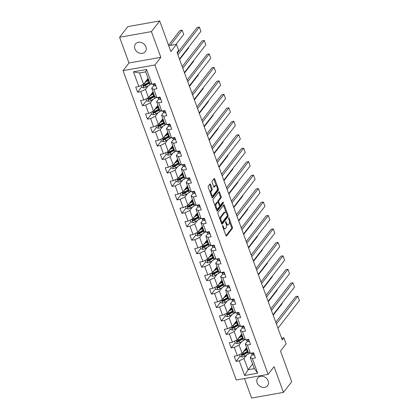 <?xml version="1.0" encoding="UTF-8"?>
<svg xmlns="http://www.w3.org/2000/svg" width="419" height="419" viewBox="0 0 419 419"><rect width="100%" height="100%" fill="white"/><g stroke="black" fill="none" stroke-linecap="round" stroke-linejoin="round"><path stroke-width="0.63" d="M222.62 225.642A0.67 0.293 79.9 0 0 222.609 226.527L225.899 235.52A0.958 0.424 79.9 0 0 226.391 236.044A0.958 0.424 79.9 0 0 226.532 235.949L232.362 228.423A0.958 0.424 79.9 0 0 232.377 227.156L229.083 218.158A0.67 0.293 79.9 0 0 228.743 217.791A0.67 0.293 79.9 0 0 228.638 217.859A0.67 0.293 79.9 0 0 228.633 218.744L229.057 219.907A3.059 1.351 79.9 0 1 229.01 223.956L228.528 224.584A3.059 1.351 79.9 0 1 228.072 224.888A3.059 1.351 79.9 0 1 226.501 223.212L226.071 222.049A0.67 0.293 79.9 0 0 225.731 221.682A0.67 0.293 79.9 0 0 225.632 221.751A0.67 0.293 79.9 0 0 225.621 222.636L226.045 223.798A3.059 1.351 79.9 0 1 226.003 227.847L225.516 228.475A3.059 1.351 79.9 0 1 225.061 228.779A3.059 1.351 79.9 0 1 223.489 227.103L223.06 225.941A0.67 0.293 79.9 0 0 222.719 225.574A0.67 0.293 79.9 0 0 222.62 225.642M134.892 48.787A6.238 5.196 -142.3 0 0 139.752 53.187A6.238 5.196 -142.3 0 0 145.33 51.626A6.238 5.196 -142.3 0 0 145.912 46.828A6.238 5.196 -142.3 0 0 141.046 42.429A6.238 5.196 -142.3 0 0 135.468 43.99A6.238 5.196 -142.3 0 0 134.892 48.787M257.13 382.825A6.238 5.196 -142.3 0 0 261.995 387.224A6.238 5.196 -142.3 0 0 267.573 385.663A6.238 5.196 -142.3 0 0 268.15 380.866A6.238 5.196 -142.3 0 0 263.289 376.466A6.238 5.196 -142.3 0 0 257.711 378.027A6.238 5.196 -142.3 0 0 257.13 382.825M210.568 184.433A0.958 0.424 79.9 0 0 210.076 183.91A0.958 0.424 79.9 0 0 209.935 184.004L208.295 186.115A0.958 0.424 79.9 0 0 208.285 187.382L211.941 197.375A0.958 0.424 79.9 0 0 212.433 197.899A0.958 0.424 79.9 0 0 212.574 197.805L218.404 190.273A0.958 0.424 79.9 0 0 218.414 189.006L214.758 179.018A0.958 0.424 79.9 0 0 214.266 178.494A0.958 0.424 79.9 0 0 214.125 178.588L212.15 181.139A0.958 0.424 79.9 0 0 212.134 182.406L213.7 186.68A0.958 0.424 79.9 0 0 214.193 187.204A0.958 0.424 79.9 0 0 214.334 187.11L215.314 185.842A2.556 1.131 79.9 0 1 215.696 185.591A2.556 1.131 79.9 0 1 217.152 187.44A2.556 1.131 79.9 0 1 216.974 190.373L213.135 195.333A2.556 1.131 79.9 0 1 212.752 195.584A2.556 1.131 79.9 0 1 211.302 193.735A2.556 1.131 79.9 0 1 211.48 190.802L212.119 189.975A0.958 0.424 79.9 0 0 212.129 188.707L210.568 184.433L209.704 184.585A0.958 0.424 79.9 0 0 209.626 184.402M244.476 378.551L251.61 398.05L283.459 392.383L291.703 381.73L280.5 351.106L286.104 343.858L283.893 337.819L282.244 339.95L177.054 52.501L178.704 50.369L176.493 44.33L168.737 45.708M151.432 31.603L119.583 37.27L128.994 62.976L160.838 57.314L151.432 31.603L159.676 20.95L170.884 51.574L176.493 44.33M160.838 57.314L154.899 64.987L268.113 374.35L236.264 380.012L123.055 70.649L154.899 64.987M283.459 392.383L274.052 366.677L268.113 374.35M217.932 212.454A0.958 0.424 79.9 0 0 217.922 213.716L221.578 223.709A0.958 0.424 79.9 0 0 222.07 224.233A0.958 0.424 79.9 0 0 222.211 224.139L228.041 216.607A0.958 0.424 79.9 0 0 228.051 215.345L224.395 205.352A0.958 0.424 79.9 0 0 223.903 204.828A0.958 0.424 79.9 0 0 223.762 204.922L217.932 212.454M216.759 210.542L213.103 200.549A0.958 0.424 79.9 0 1 213.114 199.287L218.943 191.755A0.958 0.424 79.9 0 1 219.085 191.661A0.958 0.424 79.9 0 1 219.577 192.185L221.143 196.459A0.958 0.424 79.9 0 1 221.127 197.726L218.765 200.78A0.958 0.424 79.9 0 0 218.749 202.042L219.792 204.881A0.958 0.424 79.9 0 0 220.279 205.404A0.958 0.424 79.9 0 0 220.425 205.31L222.882 202.131A0.67 0.293 79.9 0 1 222.981 202.063A0.67 0.293 79.9 0 1 223.364 202.545A0.67 0.293 79.9 0 1 223.317 203.315L217.393 210.972A0.958 0.424 79.9 0 1 217.252 211.066A0.958 0.424 79.9 0 1 216.759 210.542M119.583 37.27L127.832 26.617L159.676 20.95M141.664 86.974L137.6 92.227L140.737 91.667L143.769 99.952L140.627 100.508L142.523 105.688L145.665 105.127L148.693 113.408L145.555 113.968L147.446 119.143L150.589 118.587L153.621 126.868L150.479 127.428L152.375 132.603L155.512 132.043L158.544 140.323L155.402 140.884L157.298 146.058L160.44 145.503L163.468 153.783L160.33 154.344L162.221 159.519L165.364 158.958L168.396 167.244L165.254 167.799L167.15 172.979L170.287 172.419L173.319 180.699L170.177 181.259L172.073 186.434L175.215 185.874L178.243 194.159L175.105 194.715L176.996 199.894L180.139 199.334L183.171 207.615L180.029 208.175L181.925 213.35L185.062 212.794L188.094 221.075L184.952 221.635L186.848 226.81L189.99 226.25L193.018 234.53L189.88 235.09L191.771 240.265L194.914 239.71L197.946 247.99L194.804 248.551L196.7 253.725L199.837 253.165L202.869 261.451L199.727 262.006L201.623 267.186L204.765 266.625L207.793 274.906L204.655 275.466L206.546 280.641L209.689 280.081L212.721 288.366L209.579 288.921L211.475 294.101L214.612 293.541L217.644 301.821L214.502 302.382L216.398 307.556L219.54 307.001L222.568 315.282L219.425 315.842L221.321 321.017L224.464 320.456L227.496 328.737L224.354 329.297L226.244 334.472L229.387 333.917L232.419 342.197L229.277 342.758L231.173 347.932L234.315 347.372L237.343 355.658L234.2 356.213L236.096 361.393L239.239 360.832L244.607 375.497L257.69 373.172L254.302 368.626L250.195 357.412L252.301 354.694M137.6 92.227L135.704 87.052L138.846 86.492L133.478 71.827L146.561 69.502L151.929 84.167L155.072 83.606L156.963 88.781L153.82 89.341L156.853 97.622L159.995 97.067L161.891 102.241L158.749 102.802L161.776 111.082L164.918 110.522L166.814 115.702L163.672 116.257L166.704 124.543L169.847 123.982L171.738 129.157L168.595 129.717L171.628 137.998L174.77 137.437L176.661 142.617L173.524 143.172L176.551 151.458L179.693 150.898L181.589 156.072L178.447 156.633L181.479 164.913L184.617 164.358L186.513 169.533L183.37 170.093L186.403 178.374L189.545 177.813L191.436 182.988L188.299 183.548L191.326 191.829L194.468 191.274L196.364 196.448L193.222 197.009L196.254 205.289L199.392 204.729L201.288 209.909L198.145 210.464L201.178 218.749L204.32 218.189L206.211 223.364L203.074 223.924L206.101 232.205L209.243 231.644L211.139 236.824L207.997 237.379L211.029 245.665L214.167 245.105L216.063 250.279L212.92 250.84L215.953 259.12L219.095 258.565L220.986 263.74L217.849 264.3L220.876 272.58L224.018 272.02L225.914 277.195L222.772 277.755L225.804 286.036L228.942 285.48L230.838 290.655L227.695 291.215L230.728 299.496L233.87 298.936L235.761 304.115L232.624 304.671L235.651 312.956L238.793 312.396L240.689 317.571L237.547 318.131L240.579 326.411L243.717 325.851L245.613 331.031L242.47 331.586L245.503 339.872L248.645 339.311L250.536 344.486L247.399 345.046L250.426 353.327L253.568 352.772L255.464 357.946L252.322 358.507L257.69 373.172M153.014 91.845L148.53 97.632L145.503 89.352L148.274 85.775M153.804 85.528L151.699 88.252L154.731 96.532L156.853 97.622M145.503 89.352L140.737 91.667M148.53 97.632L143.769 99.952M153.82 89.341L151.699 88.252M157.937 105.3L153.459 111.093L150.426 102.812L153.197 99.23M158.728 98.989L156.622 101.707L159.655 109.988L161.776 111.082M150.426 102.812L145.665 105.127M153.459 111.093L148.693 113.408M158.749 102.802L156.622 101.707M162.729 118.933L158.382 124.548L155.349 116.267L158.12 112.69M163.651 112.449L161.551 115.167L164.578 123.448L166.704 124.543M155.349 116.267L150.589 118.587M158.382 124.548L153.621 126.868M163.672 116.257L161.551 115.167M167.658 132.394L163.305 138.008L160.278 129.728L163.049 126.145M168.579 125.904L166.474 128.623L169.506 136.908L171.628 137.998M160.278 129.728L155.512 132.043M163.305 138.008L158.544 140.323M168.595 129.717L166.474 128.623M172.581 145.849L168.234 151.469L165.201 143.183L167.972 139.606M173.503 139.365L171.397 142.083L174.43 150.363L176.551 151.458M165.201 143.183L160.44 145.503M168.234 151.469L163.468 153.783M173.524 143.172L171.397 142.083M177.504 159.309L173.157 164.924L170.124 156.643L172.895 153.061M178.426 152.82L176.326 155.538L179.353 163.824L181.479 164.913M170.124 156.643L165.364 158.958M173.157 164.924L168.396 167.244M178.447 156.633L176.326 155.538M182.427 172.764L178.08 178.384L175.053 170.098L177.824 166.521M183.354 166.28L181.249 168.998L184.281 177.279L186.403 178.374M175.053 170.098L170.287 172.419M178.08 178.384L173.319 180.699M183.37 170.093L181.249 168.998M187.356 186.225L183.009 191.839L179.976 183.559L182.747 179.976M188.278 179.735L186.172 182.459L189.205 190.739L191.326 191.829M179.976 183.559L175.215 185.874M183.009 191.839L178.243 194.159M188.299 183.548L186.172 182.459M192.415 199.507L187.932 205.3L184.899 197.019L187.67 193.437M193.201 193.196L191.101 195.914L194.128 204.194L196.254 205.289M184.899 197.019L180.139 199.334M187.932 205.3L183.171 207.615M193.222 197.009L191.101 195.914M197.339 212.967L192.855 218.755L189.828 210.474L192.599 206.897M198.129 206.656L196.024 209.374L199.056 217.655L201.178 218.749M189.828 210.474L185.062 212.794M192.855 218.755L188.094 221.075M198.145 210.464L196.024 209.374M202.262 226.422L197.784 232.215L194.751 223.935L197.522 220.352M203.053 220.111L200.947 222.829L203.98 231.115L206.101 232.205M194.751 223.935L189.99 226.25M197.784 232.215L193.018 234.53M203.074 223.924L200.947 222.829M207.19 239.883L202.707 245.675L199.674 237.39L202.445 233.812M207.976 233.572L205.876 236.29L208.903 244.57L211.029 245.665M199.674 237.39L194.914 239.71M202.707 245.675L197.946 247.99M207.997 237.379L205.876 236.29M212.114 253.343L207.63 259.131L204.603 250.85L207.374 247.268M212.904 247.027L210.799 249.745L213.831 258.031L215.953 259.12M204.603 250.85L199.837 253.165M207.63 259.131L202.869 261.451M212.92 250.84L210.799 249.745M216.906 266.971L212.559 272.591L209.526 264.305L212.297 260.728M217.828 260.487L215.722 263.205L218.755 271.486L220.876 272.58M209.526 264.305L204.765 266.625M212.559 272.591L207.793 274.906M217.849 264.3L215.722 263.205M221.829 280.431L217.482 286.046L214.449 277.766L217.22 274.183M222.751 273.942L220.651 276.666L223.678 284.946L225.804 286.036M214.449 277.766L209.689 280.081M217.482 286.046L212.721 288.366M222.772 277.755L220.651 276.666M226.752 293.887L222.405 299.506L219.378 291.226L222.149 287.644M227.679 287.403L225.574 290.121L228.606 298.401L230.728 299.496M219.378 291.226L214.612 293.541M222.405 299.506L217.644 301.821M227.695 291.215L225.574 290.121M231.681 307.347L227.334 312.962L224.301 304.681L227.072 301.104M232.603 300.858L230.497 303.581L233.53 311.862L235.651 312.956M224.301 304.681L219.54 307.001M227.334 312.962L222.568 315.282M232.624 304.671L230.497 303.581M236.604 320.802L232.257 326.422L229.224 318.141L231.995 314.559M237.526 314.318L235.426 317.036L238.453 325.322L240.579 326.411M229.224 318.141L224.464 320.456M232.257 326.422L227.496 328.737M237.547 318.131L235.426 317.036M241.527 334.262L237.18 339.882L234.153 331.597L236.924 328.019M242.454 327.778L240.349 330.497L243.381 338.777L245.503 339.872M234.153 331.597L229.387 333.917M237.18 339.882L232.419 342.197M242.47 331.586L240.349 330.497M246.456 347.723L242.109 353.337L239.076 345.057L241.847 341.475M247.378 341.234L245.272 343.952L248.305 352.238L250.426 353.327M239.076 345.057L234.315 347.372M242.109 353.337L237.343 355.658M247.399 345.046L245.272 343.952M252.589 363.938L248.106 369.731L243.999 358.512L246.77 354.935M243.999 358.512L239.239 360.832M254.302 368.626L248.106 369.731L244.607 375.497M252.322 358.507L250.195 357.412M128.994 62.976L123.055 70.649M283.893 337.819L281.615 338.227M151.929 84.167L149.803 83.072L145.702 71.859L139.501 72.958L143.607 84.177L148.09 78.384M146.561 69.502L145.702 71.859M139.501 72.958L133.478 71.827M143.607 84.177L138.846 86.492M244.79 350.158L244.576 350.436M240.166 356.134L236.096 361.393M239.867 336.703L239.652 336.976M235.242 342.674L231.173 347.932M234.939 323.243L234.729 323.515M230.314 329.219L226.244 334.472M230.015 309.788L229.801 310.06M225.391 315.758L221.321 321.017M225.092 296.327L224.877 296.6M220.467 302.303L216.398 307.556M220.164 282.867L219.954 283.144M215.539 288.843L211.475 294.101M215.24 269.412L215.026 269.684M210.616 275.388L206.546 280.641M210.317 255.951L210.102 256.229M205.692 261.927L201.623 267.186M205.389 242.496L205.179 242.769M200.764 248.472L196.7 253.725M200.465 229.036L200.251 229.308M195.841 235.012L191.771 240.265M195.542 215.581L195.327 215.853M190.917 221.551L186.848 226.81M190.614 202.12L190.404 202.393M185.989 208.096L181.925 213.35M185.69 188.66L185.476 188.938M181.066 194.636L176.996 199.894M180.767 175.205L180.552 175.477M176.142 181.181L172.073 186.434M175.839 161.744L175.629 162.022M171.214 167.72L167.15 172.979M170.915 148.289L170.701 148.562M166.291 154.265L162.221 159.519M165.992 134.829L165.777 135.101M161.367 140.805L157.298 146.058M161.064 121.374L160.854 121.646M156.439 127.345L152.375 132.603M156.14 107.913L155.926 108.186M151.516 113.889L147.446 119.143M151.217 94.453L151.002 94.731M146.592 100.429L142.523 105.688M146.289 80.998L146.079 81.27M223.337 228.523A3.059 1.351 79.9 0 0 224.196 228.931L225.061 228.779M226.265 224.532A3.059 1.351 79.9 0 0 227.208 225.04L228.072 224.888M225.982 235.708L231.503 228.575A0.958 0.424 79.9 0 0 231.513 227.308L229.429 221.609M226.098 212.506L223.537 205.504A0.958 0.424 79.9 0 0 223.458 205.32M221.656 223.893L227.177 216.759A0.958 0.424 79.9 0 0 227.281 215.827M221.688 222.19A0.67 0.293 79.9 0 0 222.033 222.557A0.67 0.293 79.9 0 0 222.133 222.494L227.25 215.885A0.67 0.293 79.9 0 0 227.26 214.999L226.81 213.769A3.059 1.351 79.9 0 0 225.239 212.093A3.059 1.351 79.9 0 0 224.783 212.396L221.284 216.916A3.059 1.351 79.9 0 0 221.242 220.965L221.688 222.19L221.064 222.306M222.033 222.557L221.211 222.704A0.67 0.293 79.9 0 0 221.274 222.646M225.239 212.093L224.38 212.25A3.059 1.351 79.9 0 0 223.924 212.553L224.783 212.396M220.006 219.415A3.059 1.351 79.9 0 1 220.425 217.068L223.924 212.553M217.859 202.105A0.958 0.424 79.9 0 1 217.906 200.931L220.268 197.878A0.958 0.424 79.9 0 0 220.284 196.611L218.718 192.337A0.958 0.424 79.9 0 0 218.639 192.153M219.367 205.556A0.958 0.424 79.9 0 0 219.42 205.556L220.279 205.404M216.838 210.726L222.458 203.466A0.67 0.293 79.9 0 0 222.489 202.644M216.314 203.948A2.556 1.131 79.9 0 0 216.136 206.881A2.556 1.131 79.9 0 0 217.592 208.73A2.556 1.131 79.9 0 0 217.969 208.479L219.32 206.729A0.958 0.424 79.9 0 0 219.336 205.467L218.299 202.628A0.958 0.424 79.9 0 0 217.807 202.105A0.958 0.424 79.9 0 0 217.665 202.199L216.314 203.948L215.45 204.1A2.556 1.131 79.9 0 0 215.099 206.001M216.036 208.573A2.556 1.131 79.9 0 0 216.728 208.882L217.592 208.73M217.807 202.105L216.948 202.257A0.958 0.424 79.9 0 0 216.806 202.356L217.665 202.199M215.45 204.1L216.806 202.356M210.259 192.777A2.556 1.131 79.9 0 1 210.616 190.954L211.255 190.126A0.958 0.424 79.9 0 0 211.27 188.864L209.704 184.585M211.239 195.464A2.556 1.131 79.9 0 0 211.894 195.736L212.752 195.584M215.696 185.591L214.837 185.743A2.556 1.131 79.9 0 0 214.455 185.994L215.314 185.842M213.784 186.864L214.455 185.994M216.351 185.863L213.9 179.17A0.958 0.424 79.9 0 0 213.821 178.986M212.019 197.559L217.54 190.425A0.958 0.424 79.9 0 0 217.555 189.163L217.335 188.555M239.589 354.563L240.297 356.501L242.334 357.056A2.582 0.859 -20.1 0 0 244.596 356.218L248.252 354.065A7.453 2.483 -20.1 0 0 249.792 353.002M282.045 303.152L282.202 303.586L273.193 315.224M243.387 351.682L246.671 349.75A7.453 2.483 -20.1 0 0 247.262 349.383M244.167 350.677L245.969 349.614A6.185 2.064 -20.1 0 0 247.074 348.875M247.859 351.022A7.453 2.483 159.9 0 1 247.273 351.389L243.617 353.542A2.582 0.859 159.9 0 1 242.046 354.217C241.454 354.746 241.58 355.092 242.423 355.249A2.582 0.859 -20.1 0 0 243.994 354.579L247.65 352.426A7.453 2.483 -20.1 0 0 248.242 352.06M247.063 348.88L247.016 348.749A6.185 2.064 159.9 0 1 247.027 348.749L245.613 348.812M248.053 351.546A6.185 2.064 159.9 0 1 246.948 352.29L243.292 354.437A1.315 0.44 159.9 0 1 242.9 354.636L242.203 354.479M246.058 348.231A2.289 0.765 -20.1 0 0 246.163 348.231L246.828 348.199M242.046 354.217L241.742 354.411M276.383 323.929L297.836 296.212L295.688 296.594L275.786 322.3M254.265 354.678L253.872 355.008A2.582 0.859 159.9 0 1 252.4 354.83L251.442 353.495A7.453 2.483 159.9 0 1 251.332 353.29L251.29 353.175M277.959 328.245L299.417 300.523L297.836 296.212M251.735 353.097L251.798 353.191A2.582 0.859 -20.1 0 0 252.667 353.427L252.956 352.877M234.666 341.103L235.373 343.041L237.411 343.601A2.582 0.859 -20.1 0 0 239.668 342.758L243.324 340.605A7.453 2.483 -20.1 0 0 244.869 339.542M239.967 336.792A3.556 1.184 159.9 0 1 239.788 336.572L239.773 336.53M277.116 289.691L277.278 290.126L268.27 301.764M238.463 338.227L241.747 336.295A7.453 2.483 -20.1 0 0 242.334 335.928M239.244 337.216L241.045 336.153A6.185 2.064 -20.1 0 0 242.151 335.415M242.936 337.567A7.453 2.483 159.9 0 1 242.344 337.934L238.689 340.081A2.582 0.859 159.9 0 1 237.117 340.757C236.526 341.291 236.651 341.637 237.5 341.794A2.582 0.859 -20.1 0 0 239.071 341.118L242.727 338.966A7.453 2.483 -20.1 0 0 243.313 338.599M243.125 338.091A6.185 2.064 159.9 0 1 242.025 338.83L238.369 340.982A1.315 0.44 159.9 0 1 237.971 341.181L237.274 341.019M241.135 334.776A2.289 0.765 -20.1 0 0 241.239 334.771L241.904 334.744M242.088 335.289L240.684 335.352M237.117 340.757L236.819 340.956M229.738 327.648L230.45 329.585L232.487 330.141A2.582 0.859 -20.1 0 0 234.745 329.297L238.401 327.15A7.453 2.483 -20.1 0 0 239.946 326.087M272.193 276.236L272.35 276.671L263.347 288.303M233.535 324.767L236.819 322.834A7.453 2.483 -20.1 0 0 237.411 322.468M234.321 323.756L236.122 322.698A6.185 2.064 -20.1 0 0 237.222 321.96M238.013 324.107A7.453 2.483 159.9 0 1 237.421 324.474L233.765 326.626A2.582 0.859 159.9 0 1 232.194 327.302C231.602 327.831 231.728 328.177 232.571 328.334A2.582 0.859 -20.1 0 0 234.142 327.658L237.798 325.511A7.453 2.483 -20.1 0 0 238.39 325.144M238.202 324.631A6.185 2.064 159.9 0 1 237.102 325.369L233.446 327.522A1.315 0.44 159.9 0 1 233.048 327.721L232.351 327.564M236.206 321.315A2.289 0.765 -20.1 0 0 236.311 321.315L236.976 321.284M237.164 321.834L235.761 321.897M232.194 327.302L231.89 327.496M271.46 310.474L292.912 282.752L290.76 283.134L270.863 308.845M249.342 341.218L248.944 341.548A2.582 0.859 159.9 0 1 247.477 341.37L246.513 340.039A7.453 2.483 159.9 0 1 246.403 339.83L246.362 339.715M273.036 314.784L294.489 287.067L292.912 282.752M246.807 339.636L246.875 339.73A2.582 0.859 -20.1 0 0 247.739 339.971L248.032 339.421M266.531 297.013L287.989 269.297L285.837 269.679L265.939 295.385M244.418 327.758L244.02 328.087A2.582 0.859 159.9 0 1 242.549 327.909L241.59 326.579A7.453 2.483 159.9 0 1 241.48 326.375L241.438 326.26M268.113 301.329L289.566 273.607L287.989 269.297M241.883 326.181L241.952 326.27A2.582 0.859 -20.1 0 0 242.816 326.511L243.109 325.961M224.814 314.187L225.522 316.125L227.559 316.685A2.582 0.859 -20.1 0 0 229.822 315.842L233.477 313.69A7.453 2.483 -20.1 0 0 235.017 312.626M230.115 309.877A3.556 1.184 159.9 0 1 229.937 309.657L229.921 309.615M267.27 262.776L267.427 263.211L258.418 274.848M228.612 311.312L231.896 309.374A7.453 2.483 -20.1 0 0 232.487 309.013M229.392 310.301L231.194 309.238A6.185 2.064 -20.1 0 0 232.299 308.499M233.084 310.652A7.453 2.483 159.9 0 1 232.498 311.013L228.842 313.166A2.582 0.859 159.9 0 1 227.271 313.841C226.679 314.376 226.805 314.716 227.648 314.879A2.582 0.859 -20.1 0 0 229.219 314.203L232.875 312.05A7.453 2.483 -20.1 0 0 233.467 311.684M233.278 311.176A6.185 2.064 159.9 0 1 232.173 311.914L228.517 314.067A1.315 0.44 159.9 0 1 228.125 314.266L227.428 314.103M231.283 307.86A2.289 0.765 -20.1 0 0 231.388 307.855L232.053 307.829M232.241 308.374L230.838 308.436M227.271 313.841L226.967 314.041M219.891 300.732L220.598 302.67L222.636 303.225A2.582 0.859 -20.1 0 0 224.893 302.382L228.549 300.229A7.453 2.483 -20.1 0 0 230.094 299.171M262.341 249.315L262.504 249.755L253.495 261.388M223.688 297.851L226.972 295.919A7.453 2.483 -20.1 0 0 227.559 295.552M224.469 296.841L226.27 295.783A6.185 2.064 -20.1 0 0 227.376 295.044M228.161 297.191A7.453 2.483 159.9 0 1 227.569 297.558L223.914 299.711A2.582 0.859 159.9 0 1 222.342 300.381C221.751 300.915 221.876 301.261 222.725 301.418A2.582 0.859 -20.1 0 0 224.296 300.742L227.952 298.595A7.453 2.483 -20.1 0 0 228.538 298.228M228.355 297.715A6.185 2.064 159.9 0 1 227.25 298.454L223.594 300.606A1.315 0.44 159.9 0 1 223.196 300.805L222.499 300.643M226.36 294.4A2.289 0.765 -20.1 0 0 226.464 294.4L227.129 294.368M227.313 294.913L225.909 294.976M222.342 300.381L222.044 300.58M214.963 287.272L215.675 289.21L217.712 289.765A2.582 0.859 -20.1 0 0 219.97 288.927L223.626 286.774A7.453 2.483 -20.1 0 0 225.171 285.711M220.263 282.961A3.556 1.184 159.9 0 1 220.09 282.741L220.075 282.699M257.418 235.86L257.575 236.295L248.572 247.933M218.76 284.396L222.044 282.458A7.453 2.483 -20.1 0 0 222.636 282.097M219.546 283.385L221.347 282.322A6.185 2.064 -20.1 0 0 222.447 281.584L222.389 281.458A6.185 2.064 159.9 0 1 222.4 281.458M223.238 283.731A7.453 2.483 159.9 0 1 222.646 284.098L218.99 286.25A2.582 0.859 159.9 0 1 217.419 286.926C216.827 287.455 216.953 287.801 217.796 287.958A2.582 0.859 -20.1 0 0 219.367 287.287L223.023 285.135A7.453 2.483 -20.1 0 0 223.615 284.768M223.427 284.26A6.185 2.064 159.9 0 1 222.327 284.999L218.671 287.151A1.315 0.44 159.9 0 1 218.273 287.345L217.576 287.188M221.431 280.945A2.289 0.765 -20.1 0 0 221.536 280.94L222.201 280.908M222.389 281.458L220.986 281.521M217.419 286.926L217.115 287.12M261.608 283.558L283.061 255.836L280.913 256.219L261.011 281.929M239.49 314.302L239.097 314.632A2.582 0.859 159.9 0 1 237.625 314.454L236.667 313.124A7.453 2.483 159.9 0 1 236.557 312.914L236.515 312.799M263.184 287.869L284.642 260.152L283.061 255.836M236.96 312.721L237.023 312.815A2.582 0.859 -20.1 0 0 237.892 313.056L238.181 312.506M256.685 270.098L278.137 242.381L275.985 242.763L256.088 268.469M234.567 300.842L234.169 301.172A2.582 0.859 159.9 0 1 232.702 300.994L231.738 299.664A7.453 2.483 159.9 0 1 231.628 299.459L231.587 299.344M258.261 274.414L279.714 246.691L278.137 242.381M232.032 299.266L232.1 299.355A2.582 0.859 -20.1 0 0 232.964 299.595L233.257 299.046M251.756 256.638L273.214 228.921L271.062 229.303L251.164 255.014M229.643 287.387L229.245 287.717A2.582 0.859 159.9 0 1 227.774 287.539L226.815 286.208A7.453 2.483 159.9 0 1 226.705 285.999L226.663 285.884M253.338 260.953L274.791 233.236L273.214 228.921M227.108 285.805L227.177 285.899A2.582 0.859 -20.1 0 0 228.041 286.14L228.334 285.585M210.039 273.817L210.747 275.754L212.784 276.31A2.582 0.859 -20.1 0 0 215.047 275.466L218.702 273.314A7.453 2.483 -20.1 0 0 220.242 272.256M215.34 269.501A3.556 1.184 159.9 0 1 215.162 269.281L215.146 269.239M252.495 222.4L252.652 222.84L243.643 234.472M213.837 270.936L217.121 269.003A7.453 2.483 -20.1 0 0 217.712 268.637M214.617 269.925L216.419 268.867A6.185 2.064 -20.1 0 0 217.524 268.123L217.466 267.998A6.185 2.064 159.9 0 1 217.477 267.998M218.309 270.276A7.453 2.483 159.9 0 1 217.723 270.643L214.067 272.795A2.582 0.859 159.9 0 1 212.496 273.466C211.904 274 212.03 274.345 212.873 274.503A2.582 0.859 -20.1 0 0 214.444 273.827L218.1 271.674A7.453 2.483 -20.1 0 0 218.692 271.313M218.503 270.8A6.185 2.064 159.9 0 1 217.398 271.538L213.742 273.691A1.315 0.44 159.9 0 1 213.35 273.89L212.653 273.727M216.508 267.484A2.289 0.765 -20.1 0 0 216.613 267.484L217.278 267.453M217.466 267.998L216.063 268.06M212.496 273.466L212.192 273.665M246.833 243.182L268.286 215.46L266.138 215.843L246.236 241.554M224.715 273.926L224.322 274.256A2.582 0.859 159.9 0 1 222.85 274.078L221.892 272.748A7.453 2.483 159.9 0 1 221.782 272.544L221.74 272.429M248.409 247.493L269.867 219.776L268.286 215.46M222.185 272.345L222.248 272.439A2.582 0.859 -20.1 0 0 223.118 272.68L223.406 272.13M205.116 260.356L205.823 262.294L207.861 262.849A2.582 0.859 -20.1 0 0 210.118 262.011L213.774 259.859A7.453 2.483 -20.1 0 0 215.319 258.795M247.566 208.945L247.729 209.38L238.72 221.017M208.913 257.476L212.197 255.543A7.453 2.483 -20.1 0 0 212.784 255.176M209.694 256.47L211.495 255.407A6.185 2.064 -20.1 0 0 212.601 254.668L212.538 254.543A6.185 2.064 159.9 0 1 212.553 254.543M213.386 256.816A7.453 2.483 159.9 0 1 212.794 257.182L209.139 259.335A2.582 0.859 159.9 0 1 207.567 260.01C206.976 260.539 207.106 260.885 207.95 261.042A2.582 0.859 -20.1 0 0 209.521 260.372L213.177 258.219A7.453 2.483 -20.1 0 0 213.763 257.853M213.58 257.339A6.185 2.064 159.9 0 1 212.475 258.083L208.819 260.23A1.315 0.44 159.9 0 1 208.421 260.429L207.724 260.272M211.585 254.024A2.289 0.765 -20.1 0 0 211.689 254.024L212.354 253.993M212.538 254.543L211.134 254.605M207.567 260.01L207.269 260.204M241.91 229.722L263.362 202.005L261.21 202.387L241.313 228.093M219.792 260.471L219.394 260.801A2.582 0.859 159.9 0 1 217.927 260.623L216.963 259.288A7.453 2.483 159.9 0 1 216.853 259.083L216.812 258.968M243.486 234.038L264.939 206.316L263.362 202.005M217.257 258.89L217.325 258.984A2.582 0.859 -20.1 0 0 218.189 259.22L218.482 258.67M200.188 246.896L200.9 248.834L202.937 249.394A2.582 0.859 -20.1 0 0 205.195 248.551L208.851 246.398A7.453 2.483 -20.1 0 0 210.396 245.335M205.488 242.585A3.556 1.184 159.9 0 1 205.315 242.365L205.3 242.323M242.643 195.484L242.8 195.919L233.797 207.557M203.985 244.02L207.274 242.088A7.453 2.483 -20.1 0 0 207.861 241.721M204.771 243.01L206.572 241.946A6.185 2.064 -20.1 0 0 207.672 241.208L207.615 241.082A6.185 2.064 159.9 0 1 207.625 241.082L206.211 241.145M208.463 243.36A7.453 2.483 159.9 0 1 207.871 243.727L204.215 245.874A2.582 0.859 159.9 0 1 202.644 246.55C202.052 247.084 202.178 247.43 203.021 247.587A2.582 0.859 -20.1 0 0 204.592 246.911L208.248 244.759A7.453 2.483 -20.1 0 0 208.84 244.392M208.652 243.884A6.185 2.064 159.9 0 1 207.552 244.623L203.896 246.775A1.315 0.44 159.9 0 1 203.498 246.974L202.801 246.812M206.656 240.569A2.289 0.765 -20.1 0 0 206.761 240.564L207.426 240.537M202.644 246.55L202.34 246.749M236.981 216.267L258.439 188.545L256.287 188.927L236.389 214.638M214.868 247.011L214.47 247.341A2.582 0.859 159.9 0 1 212.999 247.163L212.04 245.833A7.453 2.483 159.9 0 1 211.93 245.623L211.888 245.508M238.563 220.577L260.016 192.86L258.439 188.545M212.333 245.429L212.402 245.524A2.582 0.859 -20.1 0 0 213.266 245.764L213.559 245.215M195.264 233.441L195.972 235.378L198.009 235.934A2.582 0.859 -20.1 0 0 200.272 235.09L203.927 232.943A7.453 2.483 -20.1 0 0 205.467 231.88M237.72 182.029L237.877 182.464L228.874 194.097M199.062 230.56L202.346 228.627A7.453 2.483 -20.1 0 0 202.937 228.261M199.842 229.549L201.644 228.491A6.185 2.064 -20.1 0 0 202.749 227.753L202.691 227.627A6.185 2.064 159.9 0 1 202.702 227.622L201.288 227.69M203.534 229.9A7.453 2.483 159.9 0 1 202.948 230.267L199.292 232.419A2.582 0.859 159.9 0 1 197.721 233.095C197.129 233.624 197.255 233.97 198.098 234.127A2.582 0.859 -20.1 0 0 199.669 233.456L203.325 231.304A7.453 2.483 -20.1 0 0 203.917 230.937M203.728 230.424A6.185 2.064 159.9 0 1 202.623 231.162L198.967 233.315A1.315 0.44 159.9 0 1 198.575 233.514L197.878 233.357M201.733 227.108A2.289 0.765 -20.1 0 0 201.838 227.108L202.503 227.077M197.721 233.095L197.417 233.289M232.058 202.806L253.511 175.09L251.363 175.472L231.461 201.178M209.94 233.551L209.547 233.881A2.582 0.859 159.9 0 1 208.075 233.702L207.117 232.372A7.453 2.483 159.9 0 1 207.007 232.168L206.965 232.053M233.634 207.122L255.092 179.4L253.511 175.09M207.41 231.974L207.473 232.063A2.582 0.859 -20.1 0 0 208.343 232.304L208.631 231.754M190.341 219.98L191.048 221.918L193.086 222.479A2.582 0.859 -20.1 0 0 195.343 221.635L198.999 219.483A7.453 2.483 -20.1 0 0 200.544 218.419M195.642 215.67A3.556 1.184 159.9 0 1 195.464 215.45L195.448 215.408M232.791 168.569L232.954 169.004L223.945 180.641M194.138 217.105L197.422 215.167A7.453 2.483 -20.1 0 0 198.009 214.806M194.919 216.094L196.721 215.031A6.185 2.064 -20.1 0 0 197.826 214.292L197.763 214.167A6.185 2.064 159.9 0 1 197.778 214.167L196.359 214.229M198.611 216.445A7.453 2.483 159.9 0 1 198.019 216.806L194.364 218.959A2.582 0.859 159.9 0 1 192.792 219.635C192.201 220.169 192.331 220.509 193.175 220.672A2.582 0.859 -20.1 0 0 194.746 219.996L198.402 217.843A7.453 2.483 -20.1 0 0 198.988 217.477M198.805 216.969A6.185 2.064 159.9 0 1 197.7 217.707L194.044 219.86A1.315 0.44 159.9 0 1 193.646 220.059L192.95 219.896M196.81 213.653A2.289 0.765 -20.1 0 0 196.914 213.648L197.579 213.622M192.792 219.635L192.494 219.834M227.135 189.351L248.587 161.629L246.435 162.012L226.538 187.722M205.017 220.095L204.619 220.425A2.582 0.859 159.9 0 1 203.152 220.247L202.188 218.917A7.453 2.483 159.9 0 1 202.078 218.708L202.037 218.592M228.711 193.662L250.164 165.945L248.587 161.629M202.482 218.514L202.55 218.608A2.582 0.859 -20.1 0 0 203.414 218.849L203.707 218.299M185.413 206.525L186.125 208.463L188.162 209.018A2.582 0.859 -20.1 0 0 190.42 208.175L194.076 206.028A7.453 2.483 -20.1 0 0 195.621 204.964M227.868 155.109L228.025 155.549L219.022 167.181M189.21 203.644L192.499 201.712A7.453 2.483 -20.1 0 0 193.086 201.345M189.996 202.634L191.797 201.576A6.185 2.064 -20.1 0 0 192.897 200.837L192.84 200.706A6.185 2.064 159.9 0 1 192.85 200.706L191.436 200.769M193.688 202.985A7.453 2.483 159.9 0 1 193.096 203.351L189.44 205.504A2.582 0.859 159.9 0 1 187.869 206.174C187.277 206.708 187.403 207.054 188.246 207.211A2.582 0.859 -20.1 0 0 189.823 206.536L193.473 204.388A7.453 2.483 -20.1 0 0 194.065 204.022M193.877 203.508A6.185 2.064 159.9 0 1 192.777 204.247L189.121 206.399A1.315 0.44 159.9 0 1 188.723 206.598L188.026 206.436M191.881 200.193A2.289 0.765 -20.1 0 0 191.991 200.193L192.651 200.162M187.869 206.174L187.565 206.373M222.206 175.891L243.664 148.174L241.512 148.556L221.614 174.262M200.093 206.635L199.695 206.965A2.582 0.859 159.9 0 1 198.224 206.787L197.265 205.457A7.453 2.483 159.9 0 1 197.155 205.252L197.113 205.137M223.788 180.207L245.241 152.485L243.664 148.174M197.559 205.059L197.627 205.148A2.582 0.859 -20.1 0 0 198.491 205.389L198.784 204.839M180.489 193.065L181.197 195.003L183.234 195.558A2.582 0.859 -20.1 0 0 185.497 194.72L189.152 192.567A7.453 2.483 -20.1 0 0 190.692 191.504M185.79 188.754A3.556 1.184 159.9 0 1 185.612 188.534L185.596 188.492M222.945 141.653L223.102 142.088L214.099 153.726M184.287 190.189L187.571 188.251A7.453 2.483 -20.1 0 0 188.162 187.89M185.067 189.179L186.869 188.115A6.185 2.064 -20.1 0 0 187.974 187.377M188.76 189.529A7.453 2.483 159.9 0 1 188.173 189.891L184.517 192.043A2.582 0.859 159.9 0 1 182.946 192.719C182.354 193.248 182.48 193.594 183.323 193.751A2.582 0.859 -20.1 0 0 184.894 193.08L188.55 190.928A7.453 2.483 -20.1 0 0 189.142 190.561M187.963 187.387L187.916 187.251A6.185 2.064 159.9 0 1 187.927 187.251L186.513 187.314M188.953 190.053A6.185 2.064 159.9 0 1 187.848 190.792L184.192 192.944A1.315 0.44 159.9 0 1 183.8 193.138L183.103 192.981M186.958 186.738A2.289 0.765 -20.1 0 0 187.063 186.733L187.728 186.701M182.946 192.719L182.642 192.913M217.283 162.431L238.736 134.714L236.588 135.096L216.686 160.807M195.165 193.18L194.772 193.51A2.582 0.859 159.9 0 1 193.3 193.332L192.342 192.002A7.453 2.483 159.9 0 1 192.232 191.792L192.19 191.677M218.859 166.746L240.317 139.029L238.736 134.714M192.635 191.598L192.698 191.693A2.582 0.859 -20.1 0 0 193.568 191.933L193.856 191.383M175.566 179.61L176.273 181.547L178.311 182.103A2.582 0.859 -20.1 0 0 180.568 181.259L184.224 179.107A7.453 2.483 -20.1 0 0 185.769 178.049M180.867 175.294A3.556 1.184 159.9 0 1 180.689 175.074L180.673 175.032M218.016 128.193L218.179 128.633L209.17 140.265M179.363 176.729L182.647 174.796A7.453 2.483 -20.1 0 0 183.234 174.43M180.144 175.718L181.946 174.66A6.185 2.064 -20.1 0 0 183.051 173.916M183.836 176.069A7.453 2.483 159.9 0 1 183.244 176.436L179.594 178.588A2.582 0.859 159.9 0 1 178.017 179.259C177.426 179.793 177.556 180.139 178.4 180.296A2.582 0.859 -20.1 0 0 179.971 179.62L183.627 177.467A7.453 2.483 -20.1 0 0 184.213 177.106M183.04 173.927L182.988 173.791A6.185 2.064 159.9 0 1 183.003 173.791L181.584 173.854M184.03 176.593A6.185 2.064 159.9 0 1 182.925 177.331L179.269 179.484A1.315 0.44 159.9 0 1 178.871 179.683L178.175 179.521M182.035 173.277A2.289 0.765 -20.1 0 0 182.139 173.277L182.804 173.246M178.017 179.259L177.719 179.458M212.36 148.975L233.812 121.253L231.66 121.636L211.763 147.347M190.242 179.72L189.844 180.05A2.582 0.859 159.9 0 1 188.377 179.871L187.413 178.541A7.453 2.483 159.9 0 1 187.309 178.337L187.262 178.222M213.936 153.286L235.389 125.569L233.812 121.253M187.707 178.138L187.775 178.232A2.582 0.859 -20.1 0 0 188.639 178.473L188.932 177.923M170.638 166.149L171.35 168.087L173.387 168.642A2.582 0.859 -20.1 0 0 175.645 167.804L179.301 165.652A7.453 2.483 -20.1 0 0 180.846 164.588M213.093 114.738L213.25 115.173L204.247 126.81M174.435 163.269L177.724 161.336A7.453 2.483 -20.1 0 0 178.311 160.969M175.221 162.263L177.022 161.2A6.185 2.064 -20.1 0 0 178.122 160.461M178.913 162.609A7.453 2.483 159.9 0 1 178.321 162.975L174.665 165.128A2.582 0.859 159.9 0 1 173.094 165.804C172.502 166.333 172.628 166.678 173.471 166.835A2.582 0.859 -20.1 0 0 175.048 166.165L178.698 164.012A7.453 2.483 -20.1 0 0 179.29 163.646M178.112 160.467L178.065 160.336A6.185 2.064 159.9 0 1 178.075 160.336L176.661 160.398M179.102 163.138A6.185 2.064 159.9 0 1 178.002 163.876L174.346 166.024A1.315 0.44 159.9 0 1 173.948 166.223L173.251 166.065M177.106 159.822A2.289 0.765 -20.1 0 0 177.216 159.817L177.876 159.786M173.094 165.804L172.79 165.997M207.431 135.515L228.889 107.798L226.737 108.181L206.839 133.891M185.318 166.264L184.92 166.594A2.582 0.859 159.9 0 1 183.449 166.416L182.49 165.081A7.453 2.483 159.9 0 1 182.38 164.877L182.338 164.761M209.013 139.831L230.466 112.109L228.889 107.798M182.784 164.683L182.852 164.777A2.582 0.859 -20.1 0 0 183.716 165.018L184.009 164.463M165.715 152.689L166.427 154.627L168.459 155.187A2.582 0.859 -20.1 0 0 170.722 154.344L174.377 152.191A7.453 2.483 -20.1 0 0 175.917 151.128M171.015 148.378A3.556 1.184 159.9 0 1 170.837 148.158L170.821 148.117M208.17 101.278L208.327 101.712L199.324 113.35M169.512 149.813L172.796 147.881A7.453 2.483 -20.1 0 0 173.387 147.514M170.292 148.803L172.094 147.739A6.185 2.064 -20.1 0 0 173.199 147.001M173.985 149.154A7.453 2.483 159.9 0 1 173.398 149.52L169.742 151.668A2.582 0.859 159.9 0 1 168.171 152.343C167.579 152.877 167.705 153.223 168.548 153.38A2.582 0.859 -20.1 0 0 170.119 152.705L173.775 150.552A7.453 2.483 -20.1 0 0 174.367 150.185M173.188 147.011L173.141 146.875A6.185 2.064 159.9 0 1 173.152 146.875L171.738 146.938M174.178 149.677A6.185 2.064 159.9 0 1 173.073 150.416L169.417 152.568A1.315 0.44 159.9 0 1 169.025 152.767L168.328 152.605M172.183 146.362A2.289 0.765 -20.1 0 0 172.288 146.357L172.953 146.331M168.171 152.343L167.867 152.542M202.508 122.06L223.961 94.338L221.813 94.72L201.911 120.431M180.39 152.804L179.997 153.134A2.582 0.859 159.9 0 1 178.525 152.956L177.567 151.626A7.453 2.483 159.9 0 1 177.457 151.421L177.415 151.301M204.084 126.37L225.542 98.654L223.961 94.338M177.86 151.222L177.923 151.317A2.582 0.859 -20.1 0 0 178.793 151.558L179.081 151.008M160.791 139.234L161.498 141.172L163.536 141.727A2.582 0.859 -20.1 0 0 165.793 140.889L169.449 138.736A7.453 2.483 -20.1 0 0 170.994 137.673M203.241 87.822L203.404 88.257L194.395 99.89M164.588 136.353L167.872 134.42A7.453 2.483 -20.1 0 0 168.459 134.054M165.369 135.342L167.171 134.284A6.185 2.064 -20.1 0 0 168.276 133.546M169.061 135.693A7.453 2.483 159.9 0 1 168.469 136.06L164.819 138.212A2.582 0.859 159.9 0 1 163.242 138.888C162.651 139.417 162.782 139.763 163.625 139.92A2.582 0.859 -20.1 0 0 165.196 139.249L168.852 137.097A7.453 2.483 -20.1 0 0 169.438 136.73M169.255 136.217A6.185 2.064 159.9 0 1 168.15 136.955L164.494 139.108A1.315 0.44 159.9 0 1 164.096 139.307L163.4 139.15M167.26 132.902A2.289 0.765 -20.1 0 0 167.364 132.902L168.029 132.87M168.213 133.42L166.809 133.483M163.242 138.888L162.944 139.082M197.585 108.6L219.037 80.883L216.885 81.265L196.988 106.971M175.467 139.344L175.069 139.674A2.582 0.859 159.9 0 1 173.602 139.496L172.644 138.165A7.453 2.483 159.9 0 1 172.534 137.961L172.487 137.846M199.161 112.915L220.614 85.193L219.037 80.883M172.932 137.767L173 137.856A2.582 0.859 -20.1 0 0 173.864 138.097L174.157 137.547M155.863 125.773L156.575 127.711L158.612 128.272A2.582 0.859 -20.1 0 0 160.87 127.428L164.526 125.276A7.453 2.483 -20.1 0 0 166.071 124.213M161.163 121.463A3.556 1.184 159.9 0 1 160.99 121.243L160.975 121.201M198.318 74.362L198.475 74.797L189.472 86.434M159.66 122.898L162.949 120.965A7.453 2.483 -20.1 0 0 163.536 120.599M160.446 121.887L162.247 120.824A6.185 2.064 -20.1 0 0 163.347 120.085M164.138 122.238A7.453 2.483 159.9 0 1 163.546 122.599L159.89 124.752A2.582 0.859 159.9 0 1 158.319 125.428C157.727 125.962 157.853 126.308 158.696 126.465A2.582 0.859 -20.1 0 0 160.273 125.789L163.923 123.636A7.453 2.483 -20.1 0 0 164.515 123.27M164.327 122.762A6.185 2.064 159.9 0 1 163.227 123.5L159.571 125.653A1.315 0.44 159.9 0 1 159.173 125.852L158.476 125.69M162.331 119.446A2.289 0.765 -20.1 0 0 162.441 119.441L163.101 119.415M163.29 119.96L161.886 120.023M158.319 125.428L158.015 125.627M192.656 95.144L214.114 67.422L211.962 67.805L192.064 93.516M170.543 125.889L170.145 126.219A2.582 0.859 159.9 0 1 168.674 126.04L167.715 124.71A7.453 2.483 159.9 0 1 167.605 124.501L167.563 124.385M194.238 99.455L215.691 71.738L214.114 67.422M168.009 124.307L168.077 124.401A2.582 0.859 -20.1 0 0 168.941 124.642L169.234 124.092M150.94 112.318L151.652 114.256L153.684 114.811A2.582 0.859 -20.1 0 0 155.947 113.968L159.602 111.821A7.453 2.483 -20.1 0 0 161.142 110.757M193.395 60.902L193.552 61.342L184.549 72.974M154.737 109.438L158.021 107.505A7.453 2.483 -20.1 0 0 158.612 107.138M155.517 108.427L157.324 107.369A6.185 2.064 -20.1 0 0 158.424 106.63M159.21 108.778A7.453 2.483 159.9 0 1 158.623 109.144L154.967 111.297A2.582 0.859 159.9 0 1 153.396 111.967C152.804 112.502 152.93 112.847 153.773 113.004A2.582 0.859 -20.1 0 0 155.344 112.329L159 110.181A7.453 2.483 -20.1 0 0 159.592 109.815M159.403 109.301A6.185 2.064 159.9 0 1 158.298 110.04L154.642 112.192A1.315 0.44 159.9 0 1 154.25 112.392L153.553 112.229M157.408 105.986A2.289 0.765 -20.1 0 0 157.513 105.986L158.178 105.955M158.366 106.499L156.963 106.562M153.396 111.967L153.092 112.166M187.733 81.684L209.186 53.967L207.038 54.35L187.136 80.055M165.615 112.428L165.222 112.758A2.582 0.859 159.9 0 1 163.75 112.58L162.792 111.25A7.453 2.483 159.9 0 1 162.682 111.045L162.64 110.93M189.309 86L210.767 58.278L209.186 53.967M163.085 110.852L163.153 110.941A2.582 0.859 -20.1 0 0 164.018 111.182L164.306 110.632M146.016 98.858L146.723 100.796L148.761 101.351A2.582 0.859 -20.1 0 0 151.018 100.513L154.674 98.36A7.453 2.483 -20.1 0 0 156.219 97.297M151.317 94.547A3.556 1.184 159.9 0 1 151.139 94.327L151.123 94.285M188.466 47.447L188.629 47.881L179.62 59.519M149.813 95.982L153.097 94.045A7.453 2.483 -20.1 0 0 153.684 93.683M150.594 94.972L152.396 93.908A6.185 2.064 -20.1 0 0 153.501 93.17M154.286 95.323A7.453 2.483 159.9 0 1 153.694 95.684L150.044 97.837A2.582 0.859 159.9 0 1 148.467 98.512C147.876 99.041 148.007 99.387 148.85 99.549A2.582 0.859 -20.1 0 0 150.421 98.874L154.077 96.721A7.453 2.483 -20.1 0 0 154.663 96.354M154.48 95.846A6.185 2.064 159.9 0 1 153.375 96.585L149.719 98.737A1.315 0.44 159.9 0 1 149.321 98.931L148.625 98.774M152.485 92.531A2.289 0.765 -20.1 0 0 152.589 92.526L153.254 92.494M153.438 93.044L152.034 93.107M148.467 98.512L148.169 98.706M182.81 68.224L204.263 40.507L202.11 40.889L182.213 66.6M160.692 98.973L160.294 99.303A2.582 0.859 159.9 0 1 158.827 99.125L157.869 97.795A7.453 2.483 159.9 0 1 157.759 97.585L157.712 97.47M184.386 72.539L205.839 44.823L204.263 40.507M158.157 97.391L158.225 97.486A2.582 0.859 -20.1 0 0 159.089 97.727L159.382 97.177M141.088 85.403L141.8 87.341L143.837 87.896A2.582 0.859 -20.1 0 0 146.095 87.052L149.751 84.9A7.453 2.483 -20.1 0 0 151.296 83.842M146.388 81.087A3.556 1.184 159.9 0 1 146.215 80.867L146.2 80.825M170.261 45.441L182.124 30.11L183.7 34.426L175.959 44.424M144.885 82.522L148.174 80.589A7.453 2.483 -20.1 0 0 148.761 80.223M182.124 30.11L179.971 30.493L168.564 45.231M145.671 81.511L147.472 80.453A6.185 2.064 -20.1 0 0 148.572 79.71L148.515 79.584A6.185 2.064 159.9 0 1 148.53 79.584M149.363 81.862A7.453 2.483 159.9 0 1 148.771 82.229L145.115 84.381A2.582 0.859 159.9 0 1 143.544 85.052C142.952 85.586 143.078 85.932 143.921 86.089A2.582 0.859 -20.1 0 0 145.498 85.413L149.148 83.261A7.453 2.483 -20.1 0 0 149.74 82.899M149.552 82.386A6.185 2.064 159.9 0 1 148.452 83.124L144.796 85.277A1.315 0.44 159.9 0 1 144.398 85.476L143.701 85.314M147.556 79.071A2.289 0.765 -20.1 0 0 147.666 79.071L148.326 79.039M148.515 79.584L147.111 79.647M143.544 85.052L143.24 85.251M177.881 54.769L199.339 27.046L197.187 27.434L177.289 53.14M155.768 85.513L155.37 85.843A2.582 0.859 159.9 0 1 153.899 85.665L152.94 84.334A7.453 2.483 159.9 0 1 152.83 84.13L152.788 84.015M179.463 59.079L200.916 31.362L199.339 27.046M153.234 83.936L153.302 84.025A2.582 0.859 -20.1 0 0 154.166 84.266L154.459 83.716M222.861 227.213L223.489 227.103M225.532 222.143L226.071 222.049M225.872 223.327L226.501 223.212M228.544 218.257L229.083 218.158M231.513 227.308L232.377 227.156M231.503 228.575L232.362 228.423M226.223 236.007L226.532 235.949M222.52 226.035L223.06 225.941M223.537 205.504L224.395 205.352M227.344 215.471L228.051 215.345M227.177 216.759L228.041 216.607M221.902 224.191L222.211 224.139M220.425 217.068L221.284 216.916M220.614 221.075L221.242 220.965M218.718 192.337L219.577 192.185M220.284 196.611L221.143 196.459M220.268 197.878L221.127 197.726M217.906 200.931L218.765 200.78M218.016 202.173L218.749 202.042M219.163 204.991L219.792 204.881M222.458 203.466L223.317 203.315M217.084 211.024L217.393 210.972M211.27 188.864L212.129 188.707M211.255 190.126L212.119 189.975M210.616 190.954L211.48 190.802M214.025 187.162L214.334 187.11M213.9 179.17L214.758 179.018M217.555 189.163L218.414 189.006M217.54 190.425L218.404 190.273M212.265 197.857L212.574 197.805M241.108 353.825L242.287 357.046M247.65 352.426L248.252 354.065M245.78 349.724L245.497 348.954M246.671 349.75L247.273 351.389M243.994 354.579L244.596 356.218M243.083 352.08L243.617 353.542M242.9 354.636L242.423 355.249M253.904 354.977L253.123 352.85M251.442 353.495L251.321 353.17M252.4 354.83L251.798 353.191M252.987 353.013L252.667 353.427M236.18 340.364L237.358 343.585M242.727 338.966L243.324 340.605M240.857 336.268L240.574 335.499M241.747 336.295L242.344 337.934M239.071 341.118L239.668 342.758M238.154 338.62L238.689 340.081M237.971 341.181L237.5 341.794M231.257 326.909L232.435 330.125M237.798 325.511L238.401 327.15M235.934 322.808L235.651 322.038M236.819 322.834L237.421 324.474M234.142 327.658L234.745 329.297M233.231 325.165L233.765 326.626M233.048 327.721L232.571 328.334M248.98 341.516L248.2 339.39M246.513 340.039L246.398 339.709M247.477 341.37L246.875 339.73M248.064 339.558L247.739 339.971M244.057 328.061L243.277 325.93M241.59 326.579L241.47 326.254M242.549 327.909L241.952 326.27M243.135 326.097L242.816 326.511M226.333 313.449L227.512 316.67M232.875 312.05L233.477 313.69M231.005 309.353L230.722 308.578M231.896 309.374L232.498 311.013M229.219 314.203L229.822 315.842M228.308 311.705L228.842 313.166M228.125 314.266L227.648 314.879M221.405 299.994L222.583 303.209M227.952 298.595L228.549 300.229M226.082 295.893L225.799 295.123M226.972 295.919L227.569 297.558M224.296 300.742L224.893 302.382M223.379 298.249L223.914 299.711M223.196 300.805L222.725 301.418M216.482 286.533L217.66 289.754M223.023 285.135L223.626 286.774M221.159 282.432L220.876 281.662M222.044 282.458L222.646 284.098M219.367 287.287L219.97 288.927M218.456 284.789L218.99 286.25M218.273 287.345L217.796 287.958M239.129 314.601L238.353 312.474M236.667 313.124L236.546 312.794M237.625 314.454L237.023 312.815M238.212 312.637L237.892 313.056M234.205 301.146L233.425 299.014M231.738 299.664L231.623 299.339M232.702 300.994L232.1 299.355M233.289 299.182L232.964 299.595M229.282 287.685L228.502 285.559M226.815 286.208L226.695 285.878M227.774 287.539L227.177 285.899M228.36 285.721L228.041 286.14M211.558 273.078L212.737 276.294M218.1 271.674L218.702 273.314M216.23 268.977L215.947 268.207M217.121 269.003L217.723 270.643M214.444 273.827L215.047 275.466M213.533 271.329L214.067 272.795M213.35 273.89L212.873 274.503M224.354 274.23L223.578 272.099M221.892 272.748L221.771 272.418M222.85 274.078L222.248 272.439M223.437 272.266L223.118 272.68M206.63 259.618L207.808 262.839M213.177 258.219L213.774 259.859M211.307 255.517L211.024 254.747M212.197 255.543L212.794 257.182M209.521 260.372L210.118 262.011M208.604 257.874L209.139 259.335M208.421 260.429L207.95 261.042M219.43 260.77L218.65 258.643M216.963 259.288L216.848 258.963M217.927 260.623L217.325 258.984M218.514 258.806L218.189 259.22M201.707 246.157L202.885 249.378M208.248 244.759L208.851 246.398M206.384 242.062L206.101 241.292M207.274 242.088L207.871 243.727M204.592 246.911L205.195 248.551M203.681 244.413L204.215 245.874M203.498 246.974L203.021 247.587M214.507 247.31L213.727 245.183M212.04 245.833L211.92 245.503M212.999 247.163L212.402 245.524M213.585 245.351L213.266 245.764M196.783 232.702L197.962 235.918M203.325 231.304L203.927 232.943M201.455 228.601L201.172 227.831M202.346 228.627L202.948 230.267M199.669 233.456L200.272 235.09M198.758 230.958L199.292 232.419M198.575 233.514L198.098 234.127M209.579 233.854L208.803 231.723M207.117 232.372L206.996 232.047M208.075 233.702L207.473 232.063M208.662 231.89L208.343 232.304M191.855 219.242L193.033 222.463M198.402 217.843L198.999 219.483M196.532 215.146L196.249 214.371M197.422 215.167L198.019 216.806M194.746 219.996L195.343 221.635M193.829 217.498L194.364 218.959M193.646 220.059L193.175 220.672M204.655 220.394L203.875 218.268M202.188 218.917L202.073 218.587M203.152 220.247L202.55 218.608M203.739 218.43L203.414 218.849M186.932 205.787L188.11 209.002M193.473 204.388L194.076 206.028M191.609 201.686L191.326 200.916M192.499 201.712L193.096 203.351M189.823 206.536L190.42 208.175M188.906 204.043L189.44 205.504M188.723 206.598L188.246 207.211M199.732 206.939L198.952 204.807M197.265 205.457L197.145 205.132M198.224 206.787L197.627 205.148M198.81 204.975L198.491 205.389M182.008 192.326L183.187 195.547M188.55 190.928L189.152 192.567M186.68 188.225L186.397 187.455M187.571 188.251L188.173 189.891M184.894 193.08L185.497 194.72M183.983 190.582L184.517 192.043M183.8 193.138L183.323 193.751M194.804 193.478L194.028 191.352M192.342 192.002L192.221 191.672M193.3 193.332L192.698 191.693M193.887 191.514L193.568 191.933M177.08 178.871L178.258 182.087M183.627 177.467L184.224 179.107M181.757 174.77L181.474 174M182.647 174.796L183.244 176.436M179.971 179.62L180.568 181.259M179.054 177.122L179.594 178.588M178.871 179.683L178.4 180.296M189.88 180.023L189.1 177.892M187.413 178.541L187.298 178.216M188.377 179.871L187.775 178.232M188.964 178.059L188.639 178.473M172.157 165.411L173.335 168.632M178.698 164.012L179.301 165.652M176.834 161.31L176.551 160.54M177.724 161.336L178.321 162.975M175.048 166.165L175.645 167.804M174.131 163.667L174.665 165.128M173.948 166.223L173.471 166.835M184.957 166.563L184.177 164.437M182.49 165.081L182.37 164.756M183.449 166.416L182.852 164.777M184.035 164.599L183.716 165.018M167.233 151.95L168.412 155.171M173.775 150.552L174.377 152.191M171.905 147.855L171.628 147.085M172.796 147.881L173.398 149.52M170.119 152.705L170.722 154.344M169.208 150.206L169.742 151.668M169.025 152.767L168.548 153.38M180.029 153.103L179.253 150.976M177.567 151.626L177.447 151.296M178.525 152.956L177.923 151.317M179.112 151.144L178.793 151.558M162.305 138.495L163.483 141.716M168.852 137.097L169.449 138.736M166.982 134.394L166.699 133.624M167.872 134.42L168.469 136.06M165.196 139.249L165.793 140.889M164.279 136.751L164.819 138.212M164.096 139.307L163.625 139.92M175.105 139.647L174.325 137.521M172.644 138.165L172.523 137.841M173.602 139.496L173 137.856M174.189 137.683L173.864 138.097M157.382 125.035L158.56 128.256M163.923 123.636L164.526 125.276M162.059 120.939L161.776 120.164M162.949 120.965L163.546 122.599M160.273 125.789L160.87 127.428M159.356 123.291L159.89 124.752M159.173 125.852L158.696 126.465M170.182 126.187L169.402 124.061M167.715 124.71L167.595 124.38M168.674 126.04L168.077 124.401M169.26 124.228L168.941 124.642M152.458 111.58L153.637 114.796M159 110.181L159.602 111.821M157.13 107.479L156.853 106.709M158.021 107.505L158.623 109.144M155.344 112.329L155.947 113.968M154.433 109.836L154.967 111.297M154.25 112.392L153.773 113.004M165.254 112.732L164.478 110.6M162.792 111.25L162.672 110.925M163.75 112.58L163.153 110.941M164.337 110.768L164.018 111.182M147.535 98.119L148.708 101.34M154.077 96.721L154.674 98.36M152.207 94.018L151.924 93.248M153.097 94.045L153.694 95.684M150.421 98.874L151.018 100.513M149.504 96.375L150.044 97.837M149.321 98.931L148.85 99.549M160.33 99.272L159.55 97.145M157.869 97.795L157.748 97.465M158.827 99.125L158.225 97.486M159.414 97.308L159.089 97.727M142.607 84.664L143.785 87.88M149.148 83.261L149.751 84.9M147.284 80.563L147.001 79.793M148.174 80.589L148.771 82.229M145.498 85.413L146.095 87.052M144.581 82.915L145.115 84.381M144.398 85.476L143.921 86.089M155.407 85.816L154.627 83.685M152.94 84.334L152.82 84.01M153.899 85.665L153.302 84.025M154.485 83.852L154.166 84.266"/></g></svg>
